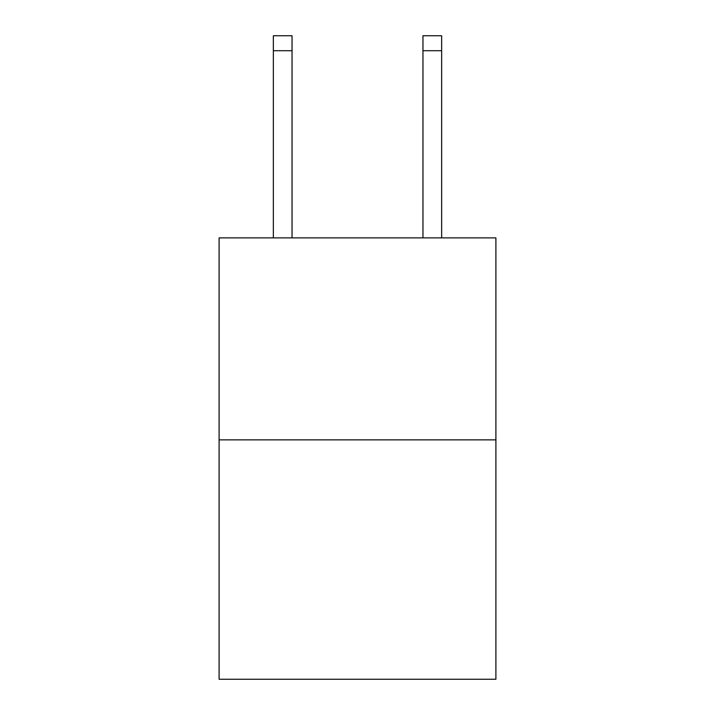<?xml version="1.0" encoding="UTF-8"?>
<svg xmlns="http://www.w3.org/2000/svg" width="715" height="715" viewBox="0 0 715 715"><rect width="100%" height="100%" fill="white"/><g stroke="black" fill="none" stroke-linecap="round" stroke-linejoin="round"><path stroke-width="1.07" d="M495.897 439.868L495.897 237.881L219.103 237.881L219.103 679.25L495.897 679.25L495.897 439.868L219.103 439.868M292.042 237.881L292.042 50.711L273.344 50.711L273.344 35.75L292.042 35.75L292.042 50.711M273.344 237.881L273.344 50.711M441.656 237.881L441.656 35.75L422.958 35.75L422.958 237.881M422.958 50.711L441.656 50.711"/></g></svg>

